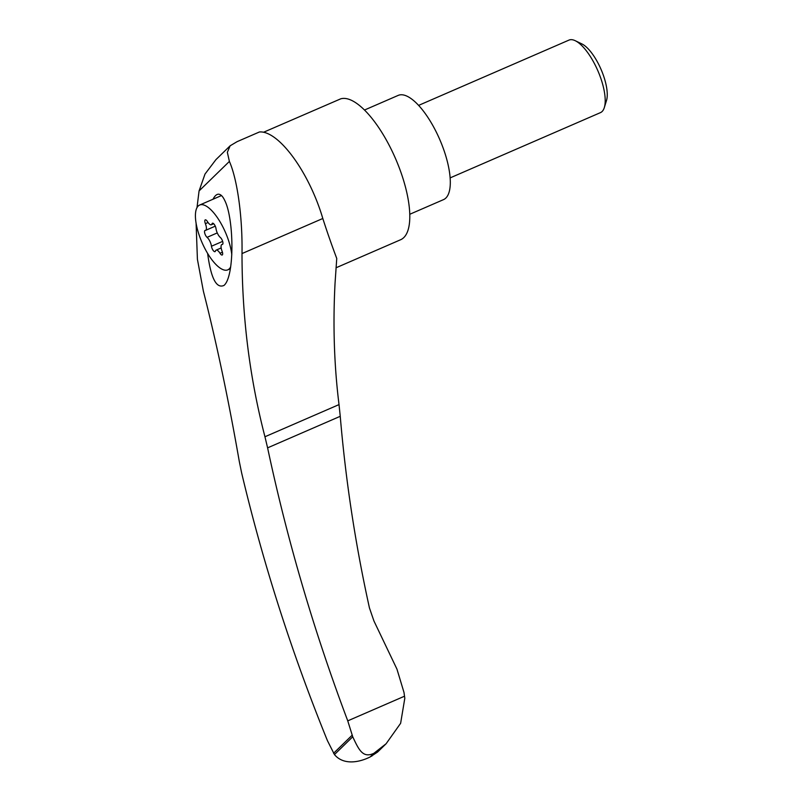 <?xml version="1.0" encoding="UTF-8"?>
<svg xmlns="http://www.w3.org/2000/svg" width="802" height="802" viewBox="0 0 802 802"><rect width="100%" height="100%" fill="white"/><g stroke="black" fill="none" stroke-linecap="round" stroke-linejoin="round"><path stroke-width="1.2" d="M386.123 743.725L377.612 752.015L370.133 756.968C358.283 762.892 343.076 764.998 334.454 754.572L352.73 736.787C358.785 749.639 362.785 758.572 373.912 753.289L386.123 743.725L400.629 723.294L404.81 698.251L403.987 692.427L396.95 669.119L373.943 620.989L369.451 607.966C355.416 544.438 345.682 480.558 340.248 416.308L339.025 404.599C334.163 365.542 332.84 325.021 335.056 283.046L336.75 258.465A333.452 120.44 -113.5 0 1 322.805 218.495A79.067 28.561 -113.5 0 0 259.417 131.979L237.091 141.663L230.144 145.794L215.949 159.618L205.011 174.054L199.066 190.946L196.991 207.668M196.089 223.096L197.412 259.317L203.377 291.166C216.46 342.444 228.44 399.286 239.337 461.691L241.673 473.09C263.246 563.926 291.838 653.109 327.427 740.637L334.454 754.572M199.066 190.946L229.392 161.423C237.633 180.129 242.605 218.314 242.004 253.572C242.014 316.86 249.663 377.922 264.951 436.759L339.025 404.599M352.73 736.787L347.757 720.858C314.053 631.485 287.327 540.488 267.597 447.857L264.951 436.759M207.628 253.442C210.906 278.174 216.36 288.84 223.989 285.432C234.876 276.399 233.973 218.505 224.76 200.51C222.745 196.189 220.57 194.094 218.234 194.204C216.39 194.395 214.645 196.069 213.011 199.227M242.004 253.572L322.805 218.495M215.267 226.154L205.583 230.364A6.877 2.486 66.5 0 0 205.382 223.678A3.93 1.424 66.5 0 1 205.262 219.858A3.93 1.424 66.5 0 1 207.477 221.643A6.877 2.486 66.5 0 0 211.347 224.75A6.877 2.486 66.5 0 0 212.049 223.768A3.93 1.424 66.5 0 1 212.44 223.217A3.93 1.424 66.5 0 1 214.505 224.75A3.93 1.424 66.5 0 1 216.009 228.64A6.877 2.486 66.5 0 0 220.4 237.532A3.93 1.424 66.5 0 1 222.635 241.352A3.93 1.424 66.5 0 1 222.485 244.399A3.93 1.424 66.5 0 1 222.264 244.44L222.665 244.269M205.583 230.364A6.877 2.486 66.5 0 1 205.202 230.435A3.93 1.424 66.5 0 0 204.981 230.485A3.93 1.424 66.5 0 0 204.831 233.522A3.93 1.424 66.5 0 0 207.066 237.342A6.877 2.486 66.5 0 1 211.457 246.234L222.645 241.382M221.162 247.938L216.109 250.134A6.877 2.486 66.5 0 0 215.417 251.106A3.93 1.424 66.5 0 1 215.016 251.658A3.93 1.424 66.5 0 1 212.951 250.124A3.93 1.424 66.5 0 1 211.457 246.234M216.109 250.134A6.877 2.486 66.5 0 1 219.989 253.242L222.415 252.189M222.755 244.139L221.873 244.52A6.877 2.486 66.5 0 0 222.084 251.196A3.93 1.424 66.5 0 1 222.204 255.016A3.93 1.424 66.5 0 1 219.989 253.242M418.624 105.383L568.979 40.1A39.529 14.276 66.5 0 1 575.285 40.732L581.921 43.94A33.473 12.09 66.5 0 1 599.094 65.173A33.473 12.09 66.5 0 1 606.492 100.551L604.317 107.588A39.529 14.276 66.5 0 1 600.467 112.621L450.112 177.904M575.285 40.732A39.529 14.276 66.5 0 1 595.565 65.814A39.529 14.276 66.5 0 1 604.317 107.588M364.519 110.014L398.213 95.388A56.832 20.521 66.5 0 1 436.428 132.35A56.832 20.521 66.5 0 1 443.476 199.648L409.742 214.284M230.675 266.815A35.328 12.762 66.5 0 1 227.798 269.853A35.328 12.762 66.5 0 1 202.024 242.525A35.328 12.762 66.5 0 1 199.658 205.031A35.328 12.762 66.5 0 1 223.417 228.009A35.328 12.762 66.5 0 1 231.798 254.846M336.028 267.788L400.599 239.748A76.591 27.659 -113.5 0 0 396.138 160.019A76.591 27.659 -113.5 0 0 340.74 98.826L263.607 132.23M229.392 161.423L227.347 152.31L230.144 145.794M347.757 720.858L404.519 696.206M371.697 756.176L376.278 751.715M370.133 756.968L373.912 753.289M333.582 753.278L352.268 735.093M205.382 223.678L208.049 222.515M207.066 237.342L217.262 232.921M212.049 223.768L213.121 223.307M267.597 447.857L340.248 416.308M213.683 223.728L211.347 224.75M221.472 195.558L199.658 205.031M230.375 268.73L227.798 269.853"/></g></svg>
